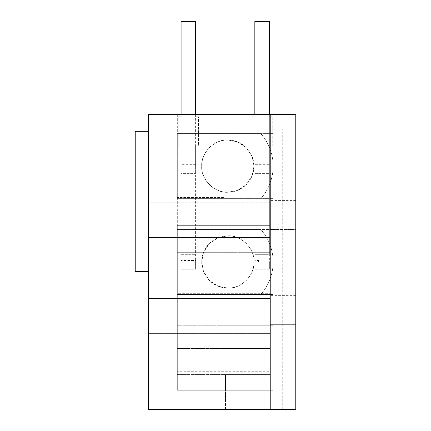 <?xml version="1.0" encoding="UTF-8"?>
<svg xmlns="http://www.w3.org/2000/svg" width="431" height="431" viewBox="0 0 431 431"><rect width="100%" height="100%" fill="white"/><g stroke="black" fill="none" stroke-linecap="round" stroke-linejoin="round"><path stroke-width="0.32" stroke-dasharray="2.15 1.62" d="M227.837 235.816A26.129 26.129 0 0 1 253.967 261.946A26.129 26.129 0 0 1 227.837 288.075A26.129 26.129 0 0 1 201.708 261.946A26.129 26.129 0 0 1 227.837 235.816L218.221 237.648L209.364 243.467L203.545 252.324L201.708 261.946L203.545 271.562L209.364 280.419L218.221 286.238L227.837 288.075C240.767 289.244 255.136 274.87 253.967 261.946C255.136 249.016 240.767 234.647 227.837 235.816L218.221 237.648L209.364 243.467L203.545 252.324L201.708 261.946L203.545 271.562L209.364 280.419L218.221 286.238L227.837 288.075C240.767 289.244 255.136 274.87 253.967 261.946C255.136 249.016 240.767 234.647 227.837 235.816M181.095 254.689L195.615 254.689L181.095 254.689L181.095 21.55L195.615 21.55L195.615 269.203L181.095 269.203L181.095 254.689M181.095 260.491L181.095 269.203L195.615 269.203L195.615 260.491L181.095 260.491L181.095 114.474M195.615 114.474L195.615 260.491M254.84 269.079L269.359 269.079L254.84 269.203L269.359 269.203L269.359 254.689L254.84 254.689L254.84 21.55L254.84 116.779L251.936 116.779L251.936 145.813L254.84 145.813L254.84 173.391L269.359 173.391L254.84 173.391L254.84 145.813L251.936 145.813L251.936 116.779L254.84 116.779L254.84 21.55L269.359 21.55L254.84 21.55L269.359 21.55L269.359 254.689L254.84 254.689L254.84 269.203L254.84 114.474M177.319 229.427L177.319 294.459L260.809 294.459A49.064 49.064 0 0 0 260.809 229.427L177.319 229.427L177.319 294.459L260.809 294.459A49.064 49.064 0 0 0 260.809 229.427L177.319 229.427M269.359 269.079L269.359 261.946L258.471 261.946L258.471 260.491L254.84 260.491M269.359 114.474L269.359 261.946L258.471 261.946L258.471 260.491M227.837 140.005A26.129 26.129 0 0 1 253.967 166.134A26.129 26.129 0 0 1 227.837 192.264A26.129 26.129 0 0 1 201.708 166.134A26.129 26.129 0 0 1 227.837 140.005C214.913 138.836 200.539 153.21 201.708 166.134C200.539 179.064 214.913 193.433 227.837 192.264L237.459 190.432L246.316 184.613L252.135 175.751L253.967 166.134L252.135 156.518L246.316 147.661L237.459 141.842L227.837 140.005C214.913 138.836 200.539 153.21 201.708 166.134C200.539 179.064 214.913 193.433 227.837 192.264L237.459 190.432L246.316 184.613L252.135 175.751L253.967 166.134L252.135 156.518L246.316 147.661L237.459 141.842L227.837 140.005M181.095 150.166L181.095 158.877L195.615 158.877L195.615 145.813L195.615 173.391L195.615 158.877L181.095 158.877L181.095 173.391L195.615 173.391L181.095 173.391L181.095 145.813L181.095 150.166L195.615 150.166M269.359 164.685L269.359 145.813L272.257 145.813L269.359 145.813L269.359 158.877L254.84 158.877L269.359 158.877L269.359 173.391L269.359 164.685L254.84 164.685M177.319 133.615L177.319 198.653L260.809 198.653A49.064 49.064 0 0 0 260.809 133.615L177.319 133.615L177.319 198.653L260.809 198.653A49.064 49.064 0 0 0 260.809 133.615L177.319 133.615M198.513 145.813L195.615 145.813L198.513 145.813L198.513 116.779L198.513 145.813M195.615 116.779L195.615 21.55L181.095 21.55L181.095 116.779L178.192 116.779L178.192 145.813L181.095 145.813L178.192 145.813L178.192 116.779L181.095 116.779L181.095 21.55L195.615 21.55L195.615 116.779L198.513 116.779L195.615 116.779M272.257 145.813L272.257 116.779L272.257 145.813M269.359 116.779L269.359 21.55L269.359 116.779L272.257 116.779L269.359 116.779M223.775 245.411L223.775 182.992L223.775 198.637L177.319 198.637L177.319 133.637L177.319 182.992L270.226 182.992L177.319 182.992L223.775 182.992L177.319 182.992L177.319 198.637L273.13 198.637L273.13 133.637L177.319 133.637L217.967 133.637L217.967 156.862L270.226 156.862L177.319 156.862L217.967 156.862L217.967 121.731M177.319 128.988L177.319 156.862L177.319 114.474L270.226 114.474L270.226 156.862L270.226 128.988L177.319 128.988L270.226 128.988L270.226 156.862L270.226 128.988L177.319 128.988L270.226 128.988L177.319 128.988L177.319 278.803L270.226 278.803L177.319 278.803L177.319 293.317L270.226 293.317L177.319 293.317L177.319 333.966L270.226 333.966L177.319 333.966L177.319 348.48L177.319 225.655L177.319 252.668L177.319 238.154L177.319 252.668L223.775 252.668L177.319 252.668L177.319 229.443L223.775 229.443L223.775 252.668L223.775 229.443L273.13 229.443L223.775 229.443L223.775 198.637L223.775 229.443L177.319 229.443L177.319 348.48L223.775 348.48L223.775 278.803L223.775 294.443L177.319 294.443L223.775 294.443L223.775 278.803L270.226 278.803L270.226 348.48L270.226 128.988L148.291 128.988L148.291 114.474L295.779 114.474L295.779 128.988L270.226 128.988L270.226 252.668L270.226 225.655L177.319 225.655L270.226 225.655L270.226 278.803L270.226 252.668L177.319 252.668L270.226 252.668L270.226 156.862L270.226 371.705L177.319 371.705L270.226 371.705L270.226 390.254L177.319 390.254L177.319 114.474L148.291 114.474L217.967 114.474L217.967 133.637L217.967 114.474L295.779 114.474L295.779 409.45L295.779 128.988L295.779 409.45L223.775 409.45L223.775 390.254L273.13 390.254L273.13 325.254L223.775 325.254L223.775 348.48L270.226 348.48L223.775 348.48L223.775 278.803L223.775 348.48L223.775 278.803L223.775 348.48L177.319 348.48L270.226 348.48L177.319 348.48L177.319 325.254L273.13 325.254L273.13 390.254L223.775 390.254L223.775 374.609L223.775 409.45L270.226 409.45L225.515 409.45L225.515 374.609L225.515 390.254L177.319 390.254L177.319 374.609L177.319 390.254L177.319 374.609L177.319 390.254L225.515 390.254L225.515 409.45L148.291 409.45L148.291 114.474L148.291 128.988L177.319 128.988M223.775 325.254L177.319 325.254L177.319 390.254L270.226 390.254L270.226 409.45L270.226 374.609L177.319 374.609L270.226 374.609L270.226 390.254L177.319 390.254L270.226 390.254L270.226 295.639L270.226 324.672L295.779 324.672L295.779 295.639L295.779 324.672L295.779 295.639L295.779 324.672L270.226 324.672L295.779 324.672L270.226 324.672L270.226 278.803L223.775 278.803L223.775 348.48M148.291 131.315L148.291 271.541L148.291 131.315L135.221 131.315L135.221 271.541L148.291 271.541M148.291 333.384L148.291 298.543L148.291 333.384L148.291 298.543L270.226 298.543L148.291 298.543L148.291 333.384L270.226 333.384L148.291 333.384L270.226 333.384L270.226 298.543L270.226 333.384L270.226 298.543L270.226 333.384L148.291 333.384M148.291 237.573L148.291 202.732L148.291 237.573L270.226 237.573L270.226 202.732L270.226 237.573L148.291 237.573M223.775 197.506L177.319 197.506L223.775 197.506M177.319 156.862L270.226 156.862L217.967 156.862L217.967 114.474L217.967 156.862L270.226 156.862L177.319 156.862L270.226 156.862L270.226 185.896L270.226 128.988L270.226 156.862L177.319 156.862L270.226 156.862L270.226 128.988L295.779 128.988L295.779 114.474L270.226 114.474L270.226 156.862L217.967 156.862L217.967 133.637L217.967 156.862L270.226 156.862L177.319 156.862M270.226 238.154L177.319 238.154L270.226 238.154M177.319 185.896L270.226 185.896L270.226 225.655L270.226 185.896L177.319 185.896M270.226 202.732L148.291 202.732L270.226 202.732M270.226 298.543L148.291 298.543L270.226 298.543M270.226 225.655L177.319 225.655L270.226 225.655M295.779 229.443L295.779 200.41L295.779 229.443L270.226 229.443L295.779 229.443M295.779 200.41L270.226 200.41L295.779 200.41M270.226 200.41L270.226 229.443L270.226 200.41M295.779 295.639L270.226 295.639L295.779 295.639M217.967 156.862L217.967 133.637L273.13 133.637L273.13 198.637L223.775 198.637L223.775 248.493L223.775 192.064M273.13 294.443L273.13 229.443L273.13 294.443L223.775 294.443L273.13 294.443M282.709 409.45L295.779 409.45L282.709 409.45L282.709 128.988L282.709 409.45M270.226 374.609L223.775 374.609L270.226 374.609M270.226 252.668L223.775 252.668L270.226 252.668M223.775 198.637L223.775 182.992L270.226 182.992L223.775 182.992L223.775 252.668M195.615 164.685L181.095 164.685M269.359 150.166L254.84 150.166"/><path stroke-width="0.65" d="M195.615 114.474L195.615 21.55L181.095 21.55L181.095 114.474M269.359 114.474L269.359 21.55L254.84 21.55L254.84 114.474M148.291 409.45L148.291 114.474L295.779 114.474L295.779 409.45L148.291 409.45M148.291 131.315L135.221 131.315L135.221 271.541L148.291 271.541M270.226 409.45L270.226 114.474L270.226 409.45"/></g></svg>
